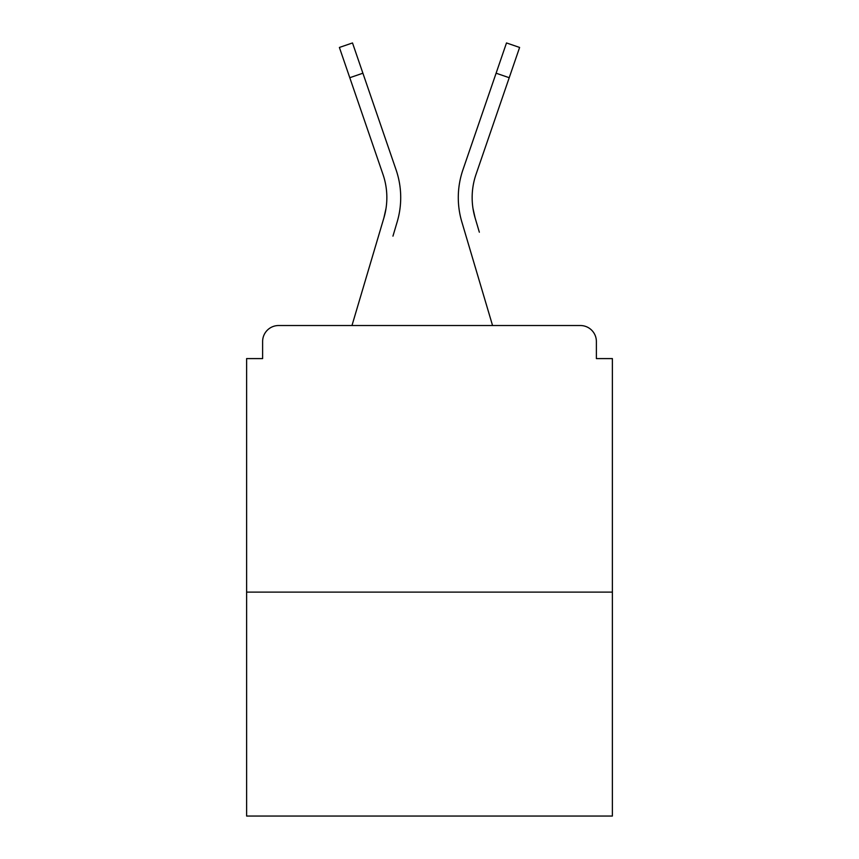 <?xml version="1.0" encoding="UTF-8"?>
<svg xmlns="http://www.w3.org/2000/svg" width="859" height="859" viewBox="0 0 859 859"><rect width="100%" height="100%" fill="white"/><g stroke="black" fill="none" stroke-linecap="round" stroke-linejoin="round"><path stroke-width="1.29" d="M596.382 358.59L596.382 341.528L596.382 358.59L612.381 358.59L612.381 816.05L246.619 816.05L246.619 358.59L262.618 358.59L262.618 341.528L262.618 358.59M612.381 592.119L246.619 592.119M596.382 341.528A15.999 15.999 0 0 0 580.383 325.529L278.617 325.529A15.999 15.999 0 0 0 262.618 341.528M580.383 325.529L507.025 325.529L580.383 325.529M349.785 77.707L339.391 47.449L352.501 42.95L362.895 73.208L349.785 77.707L382.974 174.366A71.447 71.447 0 0 1 383.898 217.885L386.002 208.501L383.898 217.885L386.002 208.501L383.898 217.885L386.002 208.501L383.898 217.885L386.002 208.501L383.898 217.885L386.002 208.501L383.898 217.885L386.002 208.501L383.898 217.885L386.002 208.501L383.898 217.885L386.002 208.501L383.898 217.885L386.002 208.501L383.898 217.885L386.002 208.501L383.898 217.885L386.002 208.501L383.898 217.885L386.002 208.501L383.898 217.885L386.002 208.501L383.898 217.885L386.002 208.501L383.898 217.885L386.002 208.501L383.898 217.885L386.002 208.501L383.898 217.885L386.002 208.501L383.898 217.885L386.002 208.501L383.898 217.885L351.975 325.529L278.617 325.529L351.975 325.529L278.617 325.529L351.975 325.529L278.617 325.529L351.975 325.529L379.657 232.198M362.895 73.208L396.085 169.867A85.309 85.309 0 0 1 397.191 221.826L392.95 236.139M472.998 208.501L475.102 217.885L472.998 208.501M461.809 221.826L492.561 325.529L461.809 221.826A85.309 85.309 0 0 1 462.915 169.867L506.499 42.95L519.609 47.449L476.026 174.366A71.447 71.447 0 0 0 475.102 217.885L479.343 232.198M476.026 174.366A71.447 71.447 0 0 0 472.149 197.57A71.447 71.447 0 0 1 476.026 174.366A71.447 71.447 0 0 0 472.149 197.57A71.447 71.447 0 0 1 476.026 174.366A71.447 71.447 0 0 0 472.149 197.57A71.447 71.447 0 0 1 476.026 174.366A71.447 71.447 0 0 0 472.149 197.57A71.447 71.447 0 0 1 476.026 174.366A71.447 71.447 0 0 0 472.149 197.57A71.447 71.447 0 0 1 476.026 174.366A71.447 71.447 0 0 0 472.149 197.57A71.447 71.447 0 0 1 476.026 174.366A71.447 71.447 0 0 0 472.149 197.57A71.447 71.447 0 0 1 476.026 174.366A71.447 71.447 0 0 0 472.149 197.57A71.447 71.447 0 0 1 476.026 174.366A71.447 71.447 0 0 0 472.149 197.57A71.447 71.447 0 0 1 476.026 174.366A71.447 71.447 0 0 0 472.149 197.57A71.447 71.447 0 0 1 476.026 174.366A71.447 71.447 0 0 0 472.149 197.57A71.447 71.447 0 0 1 476.026 174.366A71.447 71.447 0 0 0 472.149 197.57A71.447 71.447 0 0 1 476.026 174.366A71.447 71.447 0 0 0 472.149 197.57A71.447 71.447 0 0 1 476.026 174.366A71.447 71.447 0 0 0 472.149 197.57A71.447 71.447 0 0 1 476.026 174.366A71.447 71.447 0 0 0 472.149 197.57A71.447 71.447 0 0 1 476.026 174.366A71.447 71.447 0 0 0 472.149 197.57A71.447 71.447 0 0 1 476.026 174.366A71.447 71.447 0 0 0 472.149 197.57A71.447 71.447 0 0 1 476.026 174.366A71.447 71.447 0 0 0 472.149 197.57M382.974 174.366A71.447 71.447 0 0 1 386.851 197.57A71.447 71.447 0 0 0 382.974 174.366A71.447 71.447 0 0 1 386.851 197.57A71.447 71.447 0 0 0 382.974 174.366A71.447 71.447 0 0 1 386.851 197.57A71.447 71.447 0 0 0 382.974 174.366A71.447 71.447 0 0 1 386.851 197.57M396.085 169.867L381.246 126.66M462.915 169.867L477.754 126.66M509.215 77.707L496.105 73.208"/></g></svg>

